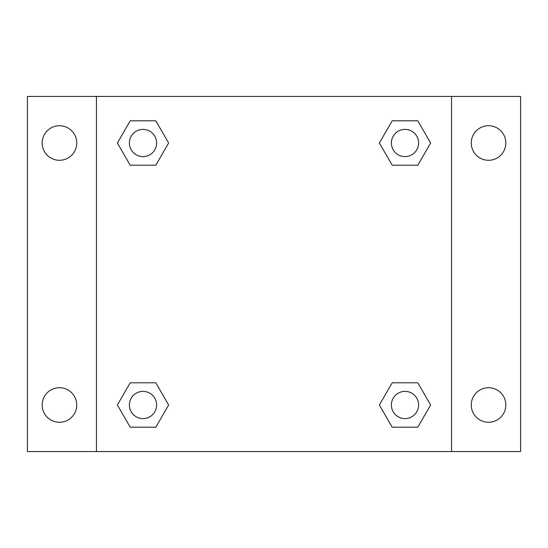 <?xml version="1.0" encoding="UTF-8"?>
<svg xmlns="http://www.w3.org/2000/svg" width="548" height="548" viewBox="0 0 548 548"><rect width="100%" height="100%" fill="white"/><g stroke="black" fill="none" stroke-linecap="round" stroke-linejoin="round"><path stroke-width="0.82" d="M59.458 422.275A17.283 17.283 0 0 0 74.425 396.355A17.283 17.283 0 0 0 44.491 396.355A17.283 17.283 0 0 0 59.458 422.275M488.542 422.275A17.283 17.283 0 0 0 503.509 396.355A17.283 17.283 0 0 0 473.575 396.355A17.283 17.283 0 0 0 488.542 422.275M488.542 160.29A17.283 17.283 0 0 0 503.509 134.363A17.283 17.283 0 0 0 473.575 134.363A17.283 17.283 0 0 0 488.542 160.29M59.458 160.29A17.283 17.283 0 0 0 74.425 134.363A17.283 17.283 0 0 0 44.491 134.363A17.283 17.283 0 0 0 59.458 160.29M520.6 451.552L27.4 451.552L27.4 96.448L520.6 96.448L520.6 451.552M130.191 382.799L155.817 382.799L168.633 404.993L155.817 427.187L130.191 427.187L117.382 404.993L130.191 382.799L155.817 382.799L130.191 382.799M392.183 120.813L417.809 120.813L430.618 143.007L417.809 165.201L392.183 165.201L379.367 143.007L392.183 120.813L417.809 120.813L392.183 120.813M96.448 451.552L96.448 96.448M451.552 96.448L451.552 451.552M130.191 120.813L155.817 120.813L168.633 143.007L155.817 165.201L130.191 165.201L117.382 143.007L130.191 120.813L155.817 120.813L130.191 120.813M392.183 382.799L417.809 382.799L430.618 404.993L417.809 427.187L392.183 427.187L379.367 404.993L392.183 382.799L417.809 382.799L392.183 382.799M417.809 427.187L392.183 427.187L417.809 427.187M418.604 404.993A13.611 13.611 0 0 0 398.19 393.204A13.611 13.611 0 0 0 398.19 416.781A13.611 13.611 0 0 0 418.604 404.993M155.817 427.187L130.191 427.187L155.817 427.187M156.618 404.993A13.611 13.611 0 0 0 136.199 393.204A13.611 13.611 0 0 0 136.199 416.781A13.611 13.611 0 0 0 156.618 404.993M417.809 165.201L392.183 165.201L417.809 165.201M418.604 143.007A13.611 13.611 0 0 0 398.19 131.219A13.611 13.611 0 0 0 398.19 154.796A13.611 13.611 0 0 0 418.604 143.007M155.817 165.201L130.191 165.201L155.817 165.201M156.618 143.007A13.611 13.611 0 0 0 136.199 131.219A13.611 13.611 0 0 0 136.199 154.796A13.611 13.611 0 0 0 156.618 143.007"/></g></svg>
